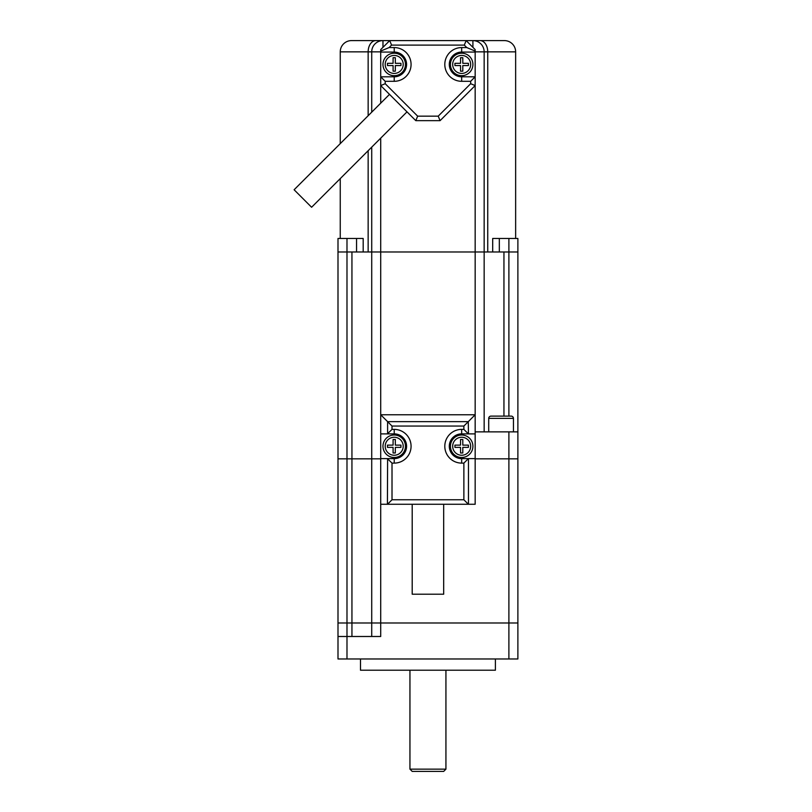 <?xml version="1.0" encoding="UTF-8"?>
<svg xmlns="http://www.w3.org/2000/svg" width="812" height="812" viewBox="0 0 812 812"><rect width="100%" height="100%" fill="white"/><g stroke="black" fill="none" stroke-linecap="round" stroke-linejoin="round"><path stroke-width="1.22" d="M461.673 53.196A11.246 11.246 0 0 1 472.909 64.432A11.246 11.246 0 0 1 461.673 75.678A11.246 11.246 0 0 1 450.427 64.432A11.246 11.246 0 0 1 461.673 53.196A11.246 11.246 0 0 0 450.427 64.432A11.246 11.246 0 0 0 461.673 75.678M462.799 71.182L462.799 65.559L468.412 65.559L468.412 63.316L462.799 63.316L462.799 57.693L460.546 57.693L460.546 63.316L454.923 63.316L454.923 65.559L460.546 65.559L460.546 71.182L462.799 71.182M394.216 53.196A11.246 11.246 0 0 1 405.452 64.432A11.246 11.246 0 0 1 394.216 75.678A11.246 11.246 0 0 1 382.97 64.432A11.246 11.246 0 0 1 394.216 53.196A11.246 11.246 0 0 0 382.97 64.432A11.246 11.246 0 0 0 394.216 75.678M393.089 71.182L393.089 65.559L387.466 65.559L387.466 63.316L393.089 63.316L393.089 57.693L395.332 57.693L395.332 63.316L400.955 63.316L400.955 65.559L395.332 65.559L395.332 71.182L393.089 71.182M405.452 446.255A11.246 11.246 0 0 1 394.216 457.491A11.246 11.246 0 0 1 382.97 446.255A11.246 11.246 0 0 1 394.216 435.009A11.246 11.246 0 0 1 405.452 446.255A11.246 11.246 0 0 0 394.216 435.009A11.246 11.246 0 0 0 382.97 446.255M395.332 445.128L395.332 439.505L393.089 439.505L393.089 445.128L387.466 445.128L387.466 447.371L393.089 447.371L393.089 452.994L395.332 452.994L395.332 447.371L400.955 447.371L400.955 445.128L395.332 445.128M472.909 446.255A11.246 11.246 0 0 1 461.673 457.491A11.246 11.246 0 0 1 450.427 446.255A11.246 11.246 0 0 1 461.673 435.009A11.246 11.246 0 0 1 472.909 446.255A11.246 11.246 0 0 0 461.673 435.009A11.246 11.246 0 0 0 450.427 446.255M462.799 447.371L468.412 447.371L468.412 445.128L462.799 445.128L462.799 439.505L460.546 439.505L460.546 445.128L454.923 445.128L454.923 447.371L460.546 447.371L460.546 452.994L462.799 452.994L462.799 447.371M407.005 111.853L311.605 207.253L294.117 189.764L389.516 94.365M380.716 52.069L380.716 49.593L389.719 40.6L466.169 40.6L475.162 49.593L475.162 85.575L440.084 120.653L415.795 120.653L380.716 85.575L380.716 76.805L394.216 76.805A12.363 12.363 0 0 0 406.579 64.432A12.363 12.363 0 0 0 394.216 52.069L380.716 52.069L380.716 76.805L394.216 76.805A12.363 12.363 0 0 0 406.579 64.432A12.363 12.363 0 0 0 394.216 52.069L394.216 47.573A16.869 16.869 0 0 1 411.075 64.432A16.869 16.869 0 0 1 394.216 81.301L385.213 81.301L380.716 76.805M475.162 76.805L461.673 76.805L475.162 76.805L470.666 81.301L461.673 81.301A16.869 16.869 0 0 1 444.803 64.432A16.869 16.869 0 0 1 461.673 47.573L466.778 47.573L464.302 45.096L391.577 45.096L389.1 47.573L380.716 51.044M475.162 52.069L461.673 52.069A12.363 12.363 0 0 0 449.3 64.432A12.363 12.363 0 0 0 461.673 76.805L461.673 81.301M371.723 112.157L371.723 51.846A11.246 11.246 0 0 1 382.97 40.6L389.719 40.6L391.577 45.096M504.394 40.6A11.246 11.246 0 0 1 515.64 51.846L487.738 51.846A11.246 7.663 -90 0 0 480.065 40.6L504.394 40.6L466.169 40.6L464.302 45.096M475.162 51.044L466.778 47.573M385.213 81.301L385.213 83.707L380.716 85.575L380.716 103.165M385.213 83.707L417.662 116.157L415.795 120.653M417.662 116.157L438.216 116.157L440.084 120.653M380.716 138.141L380.716 251.974L371.723 251.974L475.162 251.974L475.162 85.575L470.666 83.707L470.666 81.301M443.677 504.262L443.677 594.211L412.202 594.211L412.202 504.262M380.716 433.882L380.716 414.77L475.162 414.77L475.162 504.262L380.716 504.262L380.716 458.618L394.216 458.618A12.363 12.363 0 0 0 406.579 446.255A12.363 12.363 0 0 0 394.216 433.882L380.716 433.882L380.716 458.618M475.162 433.882L461.673 433.882A12.363 12.363 0 0 0 449.3 446.255A12.363 12.363 0 0 0 461.673 458.618L475.162 458.618M387.415 433.882L392.013 429.386L394.216 429.386A16.869 16.869 0 0 1 411.075 446.255A16.869 16.869 0 0 1 394.216 463.114L392.013 463.114L387.415 458.618M480.065 40.6L472.909 40.6A11.246 11.246 0 0 1 484.155 51.846L484.155 251.974L380.716 251.974L380.716 414.77L392.013 426.056L392.013 429.386M503.947 416.12L503.947 251.974L475.162 251.974L475.162 414.77L463.875 426.056L392.013 426.056M387.608 433.781L387.608 421.661L468.27 421.661L468.473 433.882M387.415 504.262L387.608 458.719M468.473 458.618L468.473 504.262M392.013 463.114L392.013 499.766L387.608 504.171M392.013 499.766L463.875 499.766L468.27 504.171M463.875 499.766L463.875 463.114L468.27 458.719M468.27 433.781L463.875 429.386L463.875 426.056M492.691 251.974L492.691 238.474L517.883 238.474L517.883 458.841L475.162 458.841L517.883 458.841L517.883 622.987L371.723 622.987L371.723 458.841L346.988 458.841L380.716 458.841L371.723 458.841L371.723 147.134M508.891 658.968L508.891 622.987L517.883 622.987L517.883 658.968L337.995 658.968L337.995 622.987L346.988 622.987L337.995 622.987L337.995 458.841L346.988 458.841L337.995 458.841L337.995 238.474L346.988 238.474L346.988 251.974L337.995 251.974L371.723 251.974M346.988 238.474L356.549 238.474L356.549 251.974L346.988 251.974L346.988 622.987L380.716 622.987L380.716 636.486L346.988 636.486L346.988 658.968M351.484 40.6L382.97 40.6L351.484 40.6A11.246 11.246 0 0 0 340.248 51.846L340.248 143.633M340.248 178.62L340.248 238.474M515.64 51.846L515.64 238.474M517.883 251.974L508.891 251.974L517.883 251.974M499.329 238.474L499.329 251.974L508.891 251.974L508.891 238.474M356.549 238.474L363.187 238.474L363.187 251.974M503.947 251.974L508.891 251.974L508.891 416.12M475.162 431.862L517.883 431.862M484.155 251.974L484.155 431.862M513.448 431.862L513.448 418.363A2.253 2.253 0 0 0 511.205 416.12L490.966 416.12A2.253 2.253 0 0 0 488.712 418.363L488.712 431.862M445.93 769.147L443.677 771.4L412.202 771.4L409.948 769.147L445.93 769.147L445.93 670.215M409.948 769.147L409.948 670.215M495.401 658.968L495.401 670.215L360.487 670.215L360.487 658.968M508.891 431.862L508.891 622.987L380.716 622.987L380.716 504.262M337.995 636.486L346.988 636.486L346.988 622.987L371.723 622.987L371.723 636.486M461.673 73.425A8.993 8.993 0 0 0 470.666 64.432A8.993 8.993 0 0 0 461.673 55.439A8.993 8.993 0 0 0 452.68 64.432A8.993 8.993 0 0 0 461.673 73.425M394.216 73.425A8.993 8.993 0 0 0 403.209 64.432A8.993 8.993 0 0 0 394.216 55.439A8.993 8.993 0 0 0 385.213 64.432A8.993 8.993 0 0 0 394.216 73.425M385.213 446.255A8.993 8.993 0 0 0 394.216 455.248A8.993 8.993 0 0 0 403.209 446.255A8.993 8.993 0 0 0 394.216 437.252A8.993 8.993 0 0 0 385.213 446.255M452.68 446.255A8.993 8.993 0 0 0 461.673 455.248A8.993 8.993 0 0 0 470.666 446.255A8.993 8.993 0 0 0 461.673 437.252A8.993 8.993 0 0 0 452.68 446.255M438.216 116.157L470.666 83.707M389.1 47.573L394.216 47.573M461.673 47.573L461.673 52.069A12.363 12.363 0 0 0 449.3 64.432A12.363 12.363 0 0 0 461.673 76.805M394.216 81.301L394.216 76.805M463.875 463.114L461.673 463.114A16.869 16.869 0 0 1 444.803 446.255A16.869 16.869 0 0 1 461.673 429.386L463.875 429.386M394.216 463.114L394.216 458.618A12.363 12.363 0 0 0 406.579 446.255A12.363 12.363 0 0 0 394.216 433.882L394.216 429.386M461.673 429.386L461.673 433.882A12.363 12.363 0 0 0 449.3 446.255A12.363 12.363 0 0 0 461.673 458.618L461.673 463.114M351.941 636.486L351.941 251.974M368.151 115.73L368.151 51.846L340.248 51.846M380.716 51.846L368.151 51.846A11.246 7.663 -90 0 1 375.814 40.6M368.151 251.974L368.151 150.717M472.909 47.35L472.909 40.6A11.246 11.246 0 0 1 484.155 51.846L487.738 51.846L487.738 251.974M371.723 51.846A11.246 11.246 0 0 1 382.97 40.6L382.97 47.35M475.162 51.846L484.155 51.846M513.448 418.363L488.712 418.363"/></g></svg>
